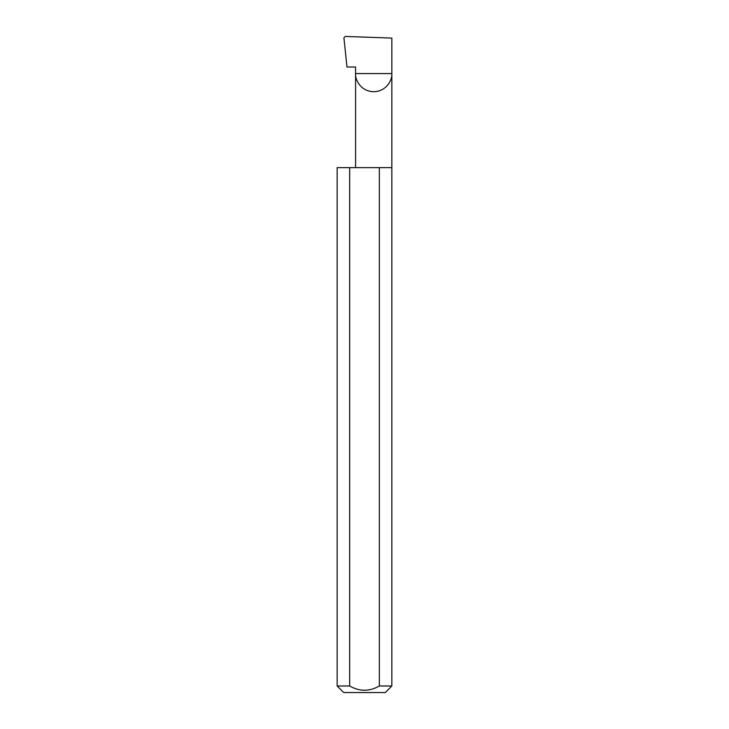 <?xml version="1.0" encoding="UTF-8"?>
<svg xmlns="http://www.w3.org/2000/svg" width="729" height="729" viewBox="0 0 729 729"><rect width="100%" height="100%" fill="white"/><g stroke="black" fill="none" stroke-linecap="round" stroke-linejoin="round"><path stroke-width="1.09" d="M355.579 167.624L355.579 73.574L391.837 73.574L391.837 38.072L345.3 36.45L343.924 37.862L346.986 67.013L355.579 67.013L355.579 73.574C354.85 78.878 360.29 91.462 373.704 91.708C387.126 91.462 392.567 78.878 391.837 73.574L391.837 685.989L385.276 692.55L343.724 692.55L337.163 685.989L349.665 685.989C359.552 691.657 369.439 691.657 379.335 685.989L391.837 685.989M379.335 685.989L379.335 167.624L391.837 167.624M337.163 685.989L337.163 167.624L349.665 167.624L349.665 685.989M379.335 167.624L349.665 167.624"/></g></svg>
